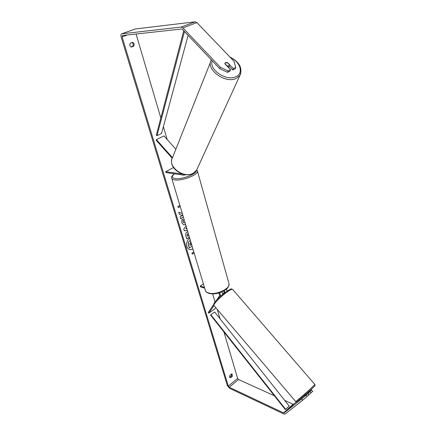 <?xml version="1.0" encoding="UTF-8"?>
<svg xmlns="http://www.w3.org/2000/svg" width="436" height="436" viewBox="0 0 436 436"><rect width="100%" height="100%" fill="white"/><g stroke="black" fill="none" stroke-linecap="round" stroke-linejoin="round"><path stroke-width="0.65" d="M221.989 291.804L222.687 294.425M219.962 296.802L220.344 296.24C220.747 295.33 220.403 294.191 219.303 292.818M216.714 300.006L219.744 295.537L218.768 292.976M227.052 291.117L226.469 289.019M213.711 304.437L208.25 312.492L208.817 313.168L215.133 308.612L215.793 307.658M204.68 288.196L200.489 286.828L200.255 286.06L204.451 287.422M203.399 283.918L200.255 286.06M224.834 292.714L224.273 290.616M208.817 313.168L214 305.554M222.883 294.202L224.066 292.469L223.853 290.861M185.071 174.602L183.981 175.174L165.958 172.602L165.685 171.697L182.722 174.1M172.198 158.257L156.17 140.229L156.393 139.596L163.963 135.896L175.866 149.205M173.768 167.92L173.01 167.822L165.685 171.697M156.393 139.596L172.471 157.669M228.775 65.874L227.129 65.929L224.872 63.563L225.031 63.057L225.619 62.566L227.265 62.517L229.516 64.871L228.775 65.874M189.687 238.127C187.071 240.231 186.134 243.005 186.859 246.449C187.415 248.149 188.401 249.207 189.824 249.632L192.974 249.114M189.764 249.615L192.952 249.027M130.135 43.273L129.77 45.54L131.285 47.104L133.716 46.189C134.555 44.461 134.174 43.186 132.577 42.363L130.135 43.273M229.554 377.129L229.859 375.385L231.587 373.979L232.11 374.023L232.301 376.382L230.579 377.789L229.554 377.129M182.139 212.942L181.91 213.378L178.711 212.212L179.387 214.458L182.373 215.455L180.095 216.801L180.662 218.681L183.382 217.074M187.404 230.513L184.308 230.78L183.774 229.009L186.058 226.012M305.156 395.703L307.936 393.512L306.127 395.18L307.173 396.4L302.698 400.215L301.658 399L284.114 412.903L283.607 412.881L229.232 387.239L228.306 386.122L122.113 36.902L122.445 35.518L181.659 29.005L182.412 29.365L219.722 68.654L220.311 67.248L228.061 70.926L227.456 72.322L219.722 68.654M274.348 395.741L238.541 379.538L237.62 378.437L223.913 331.932M220.044 318.814L217.264 309.386M215.062 301.925L212.692 293.886M167.173 139.487L163.391 126.669M160.83 117.965L136.076 34.019M180.199 206.451L178.204 207.596L177.893 206.566L179.888 205.416M194.129 252.962L192.232 254.177L191.944 253.207L193.84 251.997M189.404 237.195L186.744 238.841L185.894 236.012C185.404 234.236 185.774 232.922 187 232.072L187.78 231.767M185.638 224.611L183.785 224.927L181.758 222.752L182.063 219.194L183.387 220.066L183.18 221.929L184.085 222.861L185.06 222.692M302.698 400.215L285.09 414.064L283.907 414.009L229.554 388.296L227.396 385.691L121.148 37.006C120.718 35.354 120.897 34.297 121.688 33.834L181.142 27.059L182.902 27.893L220.311 67.248M231.587 373.979L231.391 375.968L229.658 377.374L230.579 377.789M130.893 46.968L132.746 46.271C133.541 44.81 133.285 43.578 131.977 42.586M227.456 72.322L229.968 71.193L230.573 69.798L224.878 63.83L225.031 63.057L227.614 62.631L233.298 68.577L235.783 67.466L233.969 61.236L196.909 22.618L182.902 27.893M230.573 69.798L228.061 70.926M235.783 67.466L235.162 68.855L232.682 69.973L233.298 68.577M232.682 69.973L229.025 66.141M307.936 393.512L308.977 394.727L307.173 396.4M296.578 401.823L293.57 404.221L293.063 404.21L284.724 400.433M311.68 390.062L309.892 391.708L310.939 392.918L312.721 391.266L311.413 390.007L307.767 392.912M304.748 395.321L303.81 396.068M121.742 33.817L135.345 28.961L195.148 21.811L196.909 22.618M309.892 391.708L307.969 393.239M301.658 399L306.127 395.18M308.868 394.602L310.939 392.918M232.301 376.382L231.391 375.968M133.716 46.189L132.746 46.271M192.129 246.28L189.317 247.942L188.385 244.858L188.336 242.351L189.556 241.004L190.456 240.694M188.336 242.351L189.437 240.972L190.445 240.667M189.437 247.975L188.505 244.885L188.456 242.378M180.172 206.37L178.182 207.52M194.102 252.869L192.205 254.084M186.608 227.865L185.856 228.813L186.859 228.698M186.57 227.734L185.856 228.813M187.393 230.475L184.297 230.742M188.45 234.007L187.622 233.865L187.218 235.364L187.475 236.225L188.859 235.369M188.041 233.751L187.518 233.827L187.099 235.336L187.475 236.225M189.382 237.108L186.722 238.754M181.91 213.378L178.716 212.234M180.64 218.6L183.354 216.992M185.616 224.535L183.725 224.911M182.046 219.232L183.387 220.066M183.273 220.038L183.06 221.902L184.025 222.851M190.21 242.759L189.845 244.16L190.2 245.343L191.508 244.52L191.148 243.326L190.641 242.672L190.21 242.759M190.172 245.255L191.388 244.492L190.581 242.661M309.015 394.455L307.603 392.716M306.274 394.831L304.993 395.605L304.71 395.278M285.624 409.295L285.242 409.524L210.566 315.048L210.855 314.727L214.637 311.991L289.172 406.047L285.624 409.295L210.855 314.727M183.725 30.743L156.35 135.029L156.993 135.689L161.549 133.481L188.118 35.371M184.477 31.539L156.993 135.689M221.586 295.357L220.344 296.24M211.395 59.885L211.362 59.945C205.018 69.068 225.477 84.219 236.334 78.366L239.936 75.374L240.89 73.232M230.426 57.547C240.405 61.988 243.86 73.395 235.93 76.676C226.551 81.706 208.468 69.558 212.267 60.806M197.481 168.258L196.609 170.165L193.382 173.136C183.801 179.136 166.83 166.258 172.602 157.423L210.572 61.928M237.62 378.437L228.306 386.122M127.448 34.967L122.113 36.902M238.541 379.538L229.232 387.239M293.063 404.21L283.607 412.881M293.57 404.221L284.114 412.903M135.345 28.961L121.916 33.779M195.148 21.811L181.142 27.059M232.661 289.444L232.568 289.335C231.925 289.014 230.104 289.902 227.107 292C220.6 296.545 212.495 304.971 214.011 305.565L295.652 401.48C295.237 402.232 304.448 394.351 310.497 388.776L314.863 384.465M310.759 389.86L297.08 401.605M171.822 178.498L205.209 289.962C205.443 291.281 206.468 292.256 208.299 292.888C215.237 295.592 230.328 288.926 229.053 283.803L228.835 283.024M197.323 170.661L197.464 171.195C198.331 174.896 181.703 181.267 174.634 179.877C172.765 179.572 171.779 178.94 171.67 177.97C171.141 177.136 172.04 175.746 174.356 173.8M174.504 173.822C171.479 176.242 171.68 177.817 175.114 178.542C181.469 179.768 196.413 174.209 196.227 170.732M185.409 174.645L184.711 175.027M171.833 159.38C168.945 168.71 184.488 178.695 193.257 173.299L196.609 170.165L239.936 75.374C242.765 68.092 239.413 61.961 229.886 56.985M228.42 67.542L229.352 65.395M226.306 291.635C233.402 287.406 230.377 289.182 232.568 289.335L314.879 384.487C314.607 386.585 316.852 383.865 310.803 389.811L299.919 399.392C295.406 402.826 297.39 401.801 295.668 401.502M213.918 305.451C213.297 304.971 213.613 303.881 214.872 302.175C217.569 298.807 221.363 295.303 226.251 291.673M196.789 169.866L197.464 171.195L229.053 283.803C228.606 288.992 225.363 289.875 221.101 292.18C216.398 293.935 212.256 294.311 208.67 293.314C206.746 292.507 205.656 291.613 205.405 290.643"/></g></svg>
